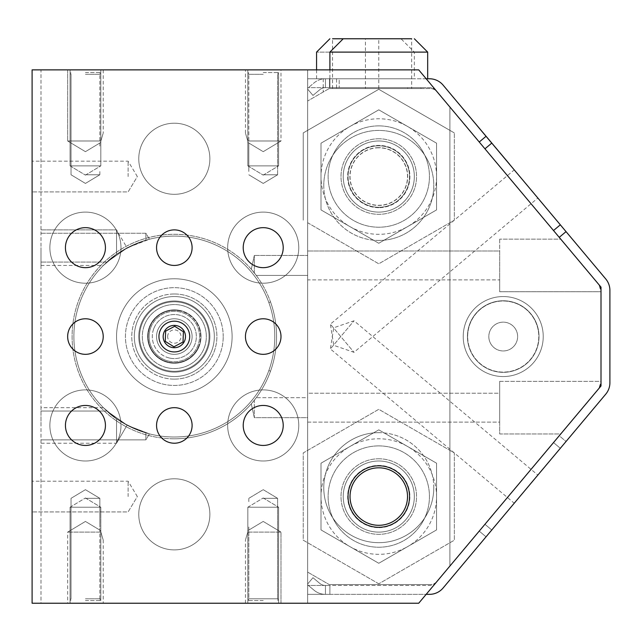 <?xml version="1.0" encoding="UTF-8"?>
<svg xmlns="http://www.w3.org/2000/svg" width="642" height="642" viewBox="0 0 642 642"><rect width="100%" height="100%" fill="white"/><g stroke="black" fill="none" stroke-linecap="round" stroke-linejoin="round"><path stroke-width="0.48" stroke-dasharray="3.21 2.41" d="M248.807 527.042L248.807 598.785L277.633 598.785L248.55 598.785L277.89 598.785L248.55 598.785L277.89 598.785L248.55 598.785L277.89 598.785L248.55 598.785L263.22 598.785L248.807 598.785L248.807 527.042M263.22 498.336L277.633 498.336L263.22 498.336M263.22 600.567L247.844 600.567L263.22 600.567M263.22 603.231L280.995 603.231L263.22 603.231M566.043 231.634L559.238 237.347L582.808 265.443L437.041 91.718A8.892 8.892 0 0 0 436.793 91.429A8.892 8.892 0 0 1 437.041 91.718A8.892 8.892 0 0 0 430.236 88.54L329.218 88.54L307.662 100.987L307.662 69.874L307.662 603.231L307.662 572.118L307.662 603.231L40.992 603.231L40.992 69.874L307.662 69.874L307.662 100.987L329.218 88.54L430.236 88.54A8.892 8.892 0 0 1 436.897 91.557M307.662 603.231L40.992 603.231L40.992 69.874L307.662 69.874L32.1 69.874L32.1 603.231L418.712 603.231L449.898 566.067L449.898 107.037L418.712 69.874L307.662 69.874L418.712 69.874L601.008 287.135L601.008 385.97L449.898 566.067L601.008 385.97L601.008 287.135L449.898 107.037L449.898 566.067L418.712 603.231L307.662 603.231L307.662 69.874L307.662 603.231L307.662 69.874L32.1 69.874L32.1 603.231L32.1 69.874L418.712 69.874L601.008 287.135L601.008 385.97L418.712 603.231L32.1 603.231L307.662 603.231M85.434 603.231L103.218 603.231L85.434 603.231M100.89 532.114L67.659 532.114L100.89 532.114C103.731 541.912 103.731 541.912 100.89 532.114C103.731 541.912 103.731 541.912 100.89 532.114L100.521 530.493L100.89 532.114L67.659 532.114L100.89 532.114C103.731 541.912 103.731 541.912 100.89 532.114C103.731 541.912 103.731 541.912 100.89 532.114L100.521 530.493L100.89 532.114L67.659 532.114L100.89 532.114C103.731 541.912 103.731 541.912 100.89 532.114C103.731 541.912 103.731 541.912 100.89 532.114L100.521 530.493L100.89 532.114M247.764 532.114L280.995 532.114L247.764 532.114C244.923 541.912 244.923 541.912 247.764 532.114C244.923 541.912 244.923 541.912 247.764 532.114L248.141 530.493L247.764 532.114L280.995 532.114L247.764 532.114C244.923 541.912 244.923 541.912 247.764 532.114C244.923 541.912 244.923 541.912 247.764 532.114L248.141 530.493L247.764 532.114L280.995 532.114L247.764 532.114C244.923 541.912 244.923 541.912 247.764 532.114C244.923 541.912 244.923 541.912 247.764 532.114L248.141 530.493L247.764 532.114M436.151 582.446A8.892 8.892 0 0 1 429.482 585.456L325.446 585.456L329.892 585.456L329.892 594.348L325.446 594.348A17.775 17.775 0 0 1 314.018 590.191L307.662 584.854L307.662 584.003L307.662 584.854L307.662 584.003L307.662 584.854L314.018 590.191A17.775 17.775 0 0 0 325.446 594.348A17.775 17.775 0 0 1 314.018 590.191A17.775 17.775 0 0 0 325.446 594.348L426.168 594.348M307.662 572.118L329.218 584.565L307.662 572.118M329.218 584.565L430.236 584.565L329.218 584.565M378.78 583.803L303.225 540.187L303.225 452.939L378.78 409.315L454.335 452.939L454.335 540.187L378.78 583.803L454.335 540.187L454.335 452.939L378.78 409.315L303.225 452.939L303.225 540.187L378.78 583.803M436.897 581.548A8.892 8.892 0 0 1 430.236 584.565A8.892 8.892 0 0 0 437.041 581.387L436.287 582.286A8.892 8.892 0 0 1 429.482 585.456L325.446 585.456A8.892 8.892 0 0 1 319.732 583.377A8.892 8.892 0 0 0 325.446 585.456A8.892 8.892 0 0 1 319.732 583.377L312.959 577.696L307.662 584.003L312.959 577.696L307.662 584.003L312.959 577.696L319.732 583.377A8.892 8.892 0 0 0 325.446 585.456L307.67 585.456L325.446 585.456L325.446 594.348L329.892 594.348L325.446 594.348L325.446 585.456L329.892 585.456L329.892 594.348L329.892 585.456L329.892 594.348L325.446 594.348L325.446 585.456L325.446 594.348L307.67 594.348L429.482 594.348A17.775 17.775 0 0 0 443.1 588L566.043 441.479L559.23 435.766L437.041 581.387M599.066 284.815A8.892 8.892 0 0 1 601.008 290.369L601.008 382.744A8.892 8.892 0 0 1 599.066 388.29M543.228 336.552A40.005 40.005 0 0 1 483.225 371.196A40.005 40.005 0 0 1 483.225 301.909A40.005 40.005 0 0 1 543.228 336.552A40.005 40.005 0 0 1 503.232 376.557A40.005 40.005 0 0 1 463.227 336.552A40.005 40.005 0 0 1 503.232 296.548A40.005 40.005 0 0 1 543.228 336.552A40.005 40.005 0 0 0 503.232 296.548A40.005 40.005 0 0 0 463.227 336.552A40.005 40.005 0 0 0 503.232 376.557A40.005 40.005 0 0 0 543.228 336.552A40.005 40.005 0 0 0 483.225 301.909A40.005 40.005 0 0 0 483.225 371.196A40.005 40.005 0 0 0 543.228 336.552M378.78 240.445A55.003 55.003 0 0 1 323.777 185.434A55.003 55.003 0 0 1 378.78 130.43A55.003 55.003 0 0 1 433.783 185.434A55.003 55.003 0 0 1 378.78 240.445M426.176 78.773L429.482 78.773A17.775 17.775 0 0 1 443.1 85.121L605.743 278.949A17.775 17.775 0 0 1 609.9 290.377L609.9 382.744A17.775 17.775 0 0 1 605.743 394.172L566.043 441.479L559.23 435.766L598.93 388.458L601.008 381.372L601.008 382.744L601.008 381.372L499.677 381.372L499.677 433.96L560.747 433.96L598.93 388.458A8.892 8.892 0 0 0 601.008 382.744A8.892 8.892 0 0 1 598.93 388.458L601.008 382.744A8.892 8.892 0 0 1 598.93 388.458L560.747 433.96L499.677 433.96L499.677 422.107L307.662 422.107L307.662 417.653L254.328 417.653L251.287 403.834A102.222 102.222 0 0 0 256.262 397.679L307.662 397.679L307.662 393.225L499.677 393.225L499.677 381.372L601.008 381.372L601.008 382.744A8.892 8.892 0 0 1 598.93 388.458A8.892 8.892 0 0 0 601.008 382.744L601.008 290.369A8.892 8.892 0 0 0 598.93 284.647A8.892 8.892 0 0 1 601.008 290.369A8.892 8.892 0 0 0 598.93 284.647L437.041 91.718L479.245 142.01L486.042 136.305M484.951 148.816L553.516 230.526L560.33 224.812L491.764 143.102L484.951 148.816L553.516 230.526M514.234 169.889L537.86 198.033L514.234 169.889L330.381 324.162L353.999 352.314L330.381 324.162L333.728 345.332L353.999 352.314L537.86 198.033M467.673 336.552A35.559 35.559 0 0 1 521.007 305.761A35.559 35.559 0 0 1 521.007 367.344A35.559 35.559 0 0 1 467.673 336.552A35.559 35.559 0 0 0 521.007 367.344A35.559 35.559 0 0 0 521.007 305.761A35.559 35.559 0 0 0 467.673 336.552M323.777 185.434A55.003 55.003 0 0 0 406.282 233.07A55.003 55.003 0 0 0 406.282 137.797A55.003 55.003 0 0 0 323.777 185.434M314.018 82.93A17.775 17.775 0 0 1 325.446 78.773A17.775 17.775 0 0 0 314.018 82.93L307.662 88.259L307.662 89.118L307.662 88.259L307.662 89.118L307.662 88.259L314.018 82.93A17.775 17.775 0 0 1 325.446 78.773A17.775 17.775 0 0 0 314.018 82.93M312.959 95.425L307.662 89.118L312.959 95.425L319.732 89.744A8.892 8.892 0 0 1 325.446 87.657A8.892 8.892 0 0 0 319.732 89.744L312.959 95.425L307.662 89.118L312.959 95.425L319.732 89.744A8.892 8.892 0 0 1 325.446 87.657L429.482 87.657L325.446 87.657L329.892 87.657L329.892 78.773L427.676 78.773L307.67 78.773L325.446 78.773L325.446 87.657A8.892 8.892 0 0 0 319.732 89.744L312.959 95.425M436.287 90.835A8.892 8.892 0 0 0 429.482 87.657A8.892 8.892 0 0 1 436.287 90.835L436.793 91.429L436.287 90.835M491.756 143.11L560.322 224.82M536.11 195.97L509.531 164.296L536.182 195.914M459.568 104.75L589.846 260.002L458.998 104.068M538.702 199.06L509.531 164.296L538.774 199.004M532.828 192.054L509.692 164.344L532.828 192.054M538.798 199.172L513.118 168.429L538.798 199.172M524.378 181.983L520.967 177.786L524.378 181.983M532.082 191.172L539.424 199.774M509.539 164.288L539.28 199.75M515.783 171.607L524.466 181.951L515.719 171.663M589.846 260.002L459.632 104.694M588.77 258.59L460.21 105.368L588.77 258.59M460.137 105.432L588.698 258.646L460.137 105.432M534.818 194.285L518.078 174.335L534.818 194.285M511.377 166.358L492.526 144.025L511.361 166.334M525.349 183.139L532.154 191.115M509.555 164.183L525.413 183.082M517.797 174.006L522.708 179.856M532.106 191.059L536.6 196.412M536.527 196.468L528.173 186.365M528.101 186.421L526.384 184.238M527.62 185.851L532.033 191.115M522.636 179.912L512.404 167.578M512.332 167.634L517.733 174.062M473.587 121.458L466.854 113.289L473.587 121.458M473.475 121.322L466.782 113.353L473.547 121.266M466.999 113.602L480.136 129.259L466.999 113.602M473.844 121.763L466.782 113.353L473.916 121.707M482.928 132.581L494.356 146.207L482.928 132.581M505.455 159.433L516.128 172.016L505.455 159.433M490.785 141.946L482.736 132.356L490.849 141.89M535.861 195.674L522.074 179.238L535.934 195.617M542.795 203.931L522.074 179.238L542.795 203.931M536.664 196.492L522.074 179.238L536.648 196.468M542.642 203.747L548.701 210.977L542.707 203.691M548.774 210.921L545.812 207.398L548.701 210.977M522.074 179.238L548.428 210.512L522.131 179.166M504.387 158.157L501.129 154.144M501.065 154.2L504.139 157.868M515.63 171.558L492.591 143.969L515.63 171.558M526.376 184.222L527.692 185.795M538.108 198.218L534.786 194.253L538.044 198.274M511.57 166.583L508.673 163.132L511.497 166.639M494.356 146.207L489.726 140.55L494.356 146.207M487.198 137.54L485.039 134.964M484.975 135.021L483.964 133.68M483.891 133.737L490.311 141.248M490.239 141.304L487.134 137.597M469.35 116.403L475.489 123.585L469.414 116.346M480.136 129.259L478.354 126.996L480.136 129.259M468.05 114.854L471.774 119.292L468.05 114.854M475.409 123.625L472.664 120.359L475.481 123.569M601.008 290.377A8.892 8.892 0 0 0 601.008 290.369L598.93 284.663L560.739 239.145L598.93 284.663A8.892 8.892 0 0 1 601.008 290.377L601.008 291.733L601.008 290.377A8.892 8.892 0 0 0 598.93 284.663L560.739 239.145L499.677 239.145L560.739 239.145L598.93 284.663L601.008 291.733L499.677 291.733L499.677 279.88L307.662 279.88L307.662 250.998L499.677 250.998L499.677 291.733L601.008 291.733L601.008 290.377M378.78 89.302L303.225 132.926L378.78 89.302L454.335 132.926L378.78 89.302M560.33 448.293L553.516 442.579L560.33 448.293L491.764 530.003L560.33 448.293M484.951 524.289L491.764 530.003L484.951 524.289M307.662 222.734L378.78 263.798L454.335 220.174L454.335 132.926L454.335 220.174L378.78 263.798L307.662 222.734M378.78 432.66A55.003 55.003 0 0 0 323.777 487.671A55.003 55.003 0 0 0 378.78 542.675A55.003 55.003 0 0 0 433.783 487.671A55.003 55.003 0 0 0 378.78 432.66M514.234 503.224L537.86 475.072L514.234 503.224L330.381 348.943L353.999 320.791L330.381 348.943L333.728 327.773L353.999 320.791L537.86 475.072M433.783 487.671A55.003 55.003 0 0 1 351.278 535.308A55.003 55.003 0 0 1 351.278 440.035A55.003 55.003 0 0 1 433.783 487.671M329.218 88.54L407.67 88.54L329.218 88.54M421.008 88.54L336.56 88.54L421.008 88.54L421.008 87.657L339.185 87.657L421.008 87.657M329.892 78.773L339.185 78.773L339.185 87.657L339.185 78.773L307.67 78.773L307.67 87.657L307.67 78.773L307.67 87.657L339.185 87.657L307.67 87.657L307.67 78.773L329.547 78.773L323.223 78.773L329.547 78.773L329.547 87.657L407.67 87.657L329.547 87.657L329.547 78.773L325.446 78.773L414.339 78.773L316.562 78.773L325.446 78.773L325.446 87.657L307.67 87.657L329.892 87.657L329.892 69.874M319.732 583.377L312.959 577.696L319.732 583.377M479.237 531.103L486.042 536.816L479.237 531.103M307.67 585.456L307.67 594.348L307.67 585.456M303.225 132.926L303.225 220.174L303.225 132.926M378.78 147.66A28.89 28.89 0 0 0 353.758 190.995A28.89 28.89 0 0 0 403.802 190.995A28.89 28.89 0 0 0 378.78 147.66A28.89 28.89 0 0 1 403.802 190.995A28.89 28.89 0 0 1 353.758 190.995A28.89 28.89 0 0 1 378.78 147.66M378.78 138.768A37.782 37.782 0 0 0 346.062 195.433A37.782 37.782 0 0 0 411.498 195.433A37.782 37.782 0 0 0 378.78 138.768A37.782 37.782 0 0 0 346.062 195.433A37.782 37.782 0 0 0 411.498 195.433A37.782 37.782 0 0 0 378.78 138.768M378.78 212.101A35.559 35.559 0 0 1 347.988 158.767A35.559 35.559 0 0 1 409.572 158.767A35.559 35.559 0 0 1 378.78 212.101A35.559 35.559 0 0 0 414.339 176.55A35.559 35.559 0 0 0 378.78 140.991A35.559 35.559 0 0 1 409.572 194.325A35.559 35.559 0 0 1 347.988 194.325A35.559 35.559 0 0 1 378.78 140.991A35.559 35.559 0 0 0 343.221 176.55A35.559 35.559 0 0 0 378.78 212.101A35.559 35.559 0 0 0 414.339 176.55A35.559 35.559 0 0 0 378.78 140.991A35.559 35.559 0 0 0 343.221 176.55A35.559 35.559 0 0 0 378.78 212.101A35.559 35.559 0 0 1 343.221 176.55A35.559 35.559 0 0 1 378.78 140.991A35.559 35.559 0 0 1 414.339 176.55A35.559 35.559 0 0 1 378.78 212.101A35.559 35.559 0 0 0 409.572 158.767A35.559 35.559 0 0 0 347.988 158.767A35.559 35.559 0 0 0 378.78 212.101A35.559 35.559 0 0 1 347.988 158.767A35.559 35.559 0 0 1 409.572 158.767A35.559 35.559 0 0 1 378.78 212.101M378.78 207.663A31.113 31.113 0 0 1 351.832 160.99A31.113 31.113 0 0 1 405.728 160.99A31.113 31.113 0 0 1 378.78 207.663A31.113 31.113 0 0 0 409.893 176.55A31.113 31.113 0 0 0 378.78 145.437A31.113 31.113 0 0 0 347.667 176.55A31.113 31.113 0 0 0 378.78 207.663M348.036 176.55A30.744 30.744 0 0 0 378.78 207.294A30.744 30.744 0 0 0 409.524 176.55A30.744 30.744 0 0 0 378.78 145.806A30.744 30.744 0 0 0 348.036 176.55M409.524 176.55A30.744 30.744 0 0 1 363.412 203.169A30.744 30.744 0 0 1 363.412 149.923A30.744 30.744 0 0 1 409.524 176.55A30.744 30.744 0 0 1 363.412 203.169A30.744 30.744 0 0 1 363.412 149.923A30.744 30.744 0 0 1 409.524 176.55A30.744 30.744 0 0 0 363.412 149.923A30.744 30.744 0 0 0 363.412 203.169A30.744 30.744 0 0 0 409.524 176.55M138.768 514.338A35.559 35.559 0 0 1 192.102 483.546A35.559 35.559 0 0 1 192.102 545.13A35.559 35.559 0 0 1 138.768 514.338A35.559 35.559 0 0 1 192.102 483.546A35.559 35.559 0 0 1 192.102 545.13A35.559 35.559 0 0 1 138.768 514.338A35.559 35.559 0 0 1 174.327 478.78A35.559 35.559 0 0 1 209.886 514.338A35.559 35.559 0 0 1 174.327 549.897A35.559 35.559 0 0 1 138.768 514.338A35.559 35.559 0 0 0 192.102 545.13A35.559 35.559 0 0 0 192.102 483.546A35.559 35.559 0 0 0 138.768 514.338M116.547 336.552A57.78 57.78 0 0 1 174.327 278.772A57.78 57.78 0 0 1 232.107 336.552A57.78 57.78 0 0 1 174.327 394.332A57.78 57.78 0 0 1 116.547 336.552A57.78 57.78 0 0 0 174.327 394.332A57.78 57.78 0 0 0 232.107 336.552A57.78 57.78 0 0 1 145.437 386.588A57.78 57.78 0 0 1 145.437 286.517A57.78 57.78 0 0 1 232.107 336.552A57.78 57.78 0 0 0 174.327 278.772A57.78 57.78 0 0 0 116.547 336.552M138.768 158.767A35.559 35.559 0 0 1 192.102 127.975A35.559 35.559 0 0 1 192.102 189.559A35.559 35.559 0 0 1 138.768 158.767A35.559 35.559 0 0 1 192.102 127.975A35.559 35.559 0 0 1 192.102 189.559A35.559 35.559 0 0 1 138.768 158.767A35.559 35.559 0 0 1 192.102 127.975A35.559 35.559 0 0 1 192.102 189.559A35.559 35.559 0 0 1 138.768 158.767A35.559 35.559 0 0 0 192.102 189.559A35.559 35.559 0 0 0 192.102 127.975A35.559 35.559 0 0 0 138.768 158.767M223.215 336.552A48.888 48.888 0 0 0 149.883 294.213A48.888 48.888 0 0 0 149.883 378.892A48.888 48.888 0 0 0 223.215 336.552A48.888 48.888 0 0 1 149.883 378.892A48.888 48.888 0 0 1 149.883 294.213A48.888 48.888 0 0 1 223.215 336.552M174.327 379.117A42.565 42.565 0 0 0 211.194 315.27A42.565 42.565 0 0 0 137.46 315.27A42.565 42.565 0 0 0 174.327 379.117M174.327 376.557A40.005 40.005 0 0 0 208.971 316.554A40.005 40.005 0 0 0 139.683 316.554A40.005 40.005 0 0 0 174.327 376.557A40.005 40.005 0 0 0 208.971 316.554A40.005 40.005 0 0 0 139.683 316.554A40.005 40.005 0 0 0 174.327 376.557M174.327 372.111A35.559 35.559 0 0 1 141.24 323.536A35.559 35.559 0 0 1 209.605 340.982A35.559 35.559 0 0 1 166.928 371.333A35.559 35.559 0 0 0 209.693 340.276A35.559 35.559 0 0 0 174.327 300.994A35.559 35.559 0 0 0 166.928 371.333A35.559 35.559 0 0 0 208.144 325.574A35.559 35.559 0 0 0 147.909 312.758A35.559 35.559 0 0 0 166.928 371.333A35.559 35.559 0 0 1 146.312 314.66A35.559 35.559 0 0 1 206.291 320.968A35.559 35.559 0 0 1 174.327 372.111M378.78 467.673A28.89 28.89 0 0 1 403.802 511.008A28.89 28.89 0 0 1 353.758 511.008A28.89 28.89 0 0 1 378.78 467.673A28.89 28.89 0 0 0 353.758 511.008A28.89 28.89 0 0 0 403.802 511.008A28.89 28.89 0 0 0 378.78 467.673M378.78 458.781A37.782 37.782 0 0 1 411.498 515.446A37.782 37.782 0 0 1 346.062 515.446A37.782 37.782 0 0 1 378.78 458.781A37.782 37.782 0 0 1 411.498 515.446A37.782 37.782 0 0 1 346.062 515.446A37.782 37.782 0 0 1 378.78 458.781M378.78 532.114A35.559 35.559 0 0 0 409.572 478.78A35.559 35.559 0 0 0 347.988 478.78A35.559 35.559 0 0 0 378.78 532.114A35.559 35.559 0 0 1 343.221 496.563A35.559 35.559 0 0 1 378.78 461.004A35.559 35.559 0 0 1 414.339 496.563A35.559 35.559 0 0 1 378.78 532.114A35.559 35.559 0 0 1 343.221 496.563A35.559 35.559 0 0 1 378.78 461.004A35.559 35.559 0 0 1 414.339 496.563A35.559 35.559 0 0 1 378.78 532.114A35.559 35.559 0 0 0 414.339 496.563A35.559 35.559 0 0 0 378.78 461.004A35.559 35.559 0 0 0 343.221 496.563A35.559 35.559 0 0 0 378.78 532.114A35.559 35.559 0 0 1 347.988 478.78A35.559 35.559 0 0 1 409.572 478.78A35.559 35.559 0 0 1 378.78 532.114A35.559 35.559 0 0 0 409.572 478.78A35.559 35.559 0 0 0 347.988 478.78A35.559 35.559 0 0 0 378.78 532.114M378.78 527.668A31.113 31.113 0 0 0 405.728 481.002A31.113 31.113 0 0 0 351.832 481.002A31.113 31.113 0 0 0 378.78 527.668A31.113 31.113 0 0 1 347.667 496.563A31.113 31.113 0 0 1 378.78 465.45A31.113 31.113 0 0 1 409.893 496.563A31.113 31.113 0 0 1 378.78 527.668M409.524 496.563A30.744 30.744 0 0 1 378.78 527.307A30.744 30.744 0 0 1 348.036 496.563A30.744 30.744 0 0 1 378.78 465.819A30.744 30.744 0 0 1 409.524 496.563A30.744 30.744 0 0 0 363.412 469.936A30.744 30.744 0 0 0 363.412 523.182A30.744 30.744 0 0 0 409.524 496.563M348.036 496.563A30.744 30.744 0 0 0 394.148 523.182A30.744 30.744 0 0 0 394.148 469.936A30.744 30.744 0 0 0 348.036 496.563M232.107 336.552A57.78 57.78 0 0 0 145.437 286.517A57.78 57.78 0 0 0 145.437 386.588A57.78 57.78 0 0 0 232.107 336.552M174.327 293.988A42.565 42.565 0 0 1 211.194 357.835A42.565 42.565 0 0 1 137.46 357.835A42.565 42.565 0 0 1 174.327 293.988M174.327 296.548A40.005 40.005 0 0 1 208.971 356.551A40.005 40.005 0 0 1 139.683 356.551A40.005 40.005 0 0 1 174.327 296.548A40.005 40.005 0 0 1 208.971 356.551A40.005 40.005 0 0 1 139.683 356.551A40.005 40.005 0 0 1 174.327 296.548M85.434 600.567L100.81 600.567L85.434 600.567M85.434 598.785L100.104 598.785L85.434 598.785M85.434 498.336L99.847 498.336L85.434 498.336M99.847 501.635L99.847 527.042L99.847 498.336L85.434 489.677L71.029 498.336L71.029 598.785L71.029 498.336L85.434 489.677L99.847 498.336L99.847 501.635L99.847 498.336L85.434 489.677L71.029 498.336L71.029 598.785L71.029 498.336L85.434 489.677L99.847 498.336L99.847 501.635M263.22 598.785L277.633 598.785L263.22 598.785M40.992 247.66L40.992 265.443L40.992 247.66M40.992 425.445L40.992 407.67L40.992 425.445M116.547 418.72L116.547 443.221L116.547 418.72L103.386 407.67L116.547 418.72L127.084 425.197L116.547 418.72L116.547 443.221L116.547 418.72L103.386 407.67L116.547 418.72L127.084 425.197L116.547 418.72L116.547 443.221L116.547 418.72L103.386 407.67L116.547 418.72L127.084 425.197L116.547 418.72M116.547 247.66L116.547 254.384L103.386 265.443L116.547 254.384L116.547 229.884L116.547 254.384C127.622 247.322 127.622 247.322 116.547 254.384L103.386 265.443L116.547 254.384L116.547 229.884L116.547 254.384C127.622 247.322 127.622 247.322 116.547 254.384L103.386 265.443L116.547 254.384L116.547 229.884L116.547 247.66M125.198 248.935L116.547 254.384C127.622 247.322 127.622 247.322 116.547 254.384L127.084 247.908L116.547 254.384M145.878 240.22L145.878 233.255L145.878 240.22C127.028 247.258 114.043 254.537 106.933 262.072C114.043 254.537 127.028 247.258 145.878 240.22L149.474 239.225L145.878 240.22L145.878 233.255L145.878 240.22C127.028 247.258 114.043 254.537 106.933 262.072C114.043 254.537 127.028 247.258 145.878 240.22L149.474 239.225L145.878 240.22L145.878 233.255L145.878 240.22C127.028 247.258 114.043 254.537 106.933 262.072C114.043 254.537 127.028 247.258 145.878 240.22L149.474 239.225L145.878 240.22L145.878 233.255L145.878 240.22C127.028 247.258 114.043 254.537 106.933 262.072C114.043 254.537 127.028 247.258 145.878 240.22L149.474 239.225L127.549 247.66L145.878 240.22M106.933 262.072L127.549 247.66L106.933 262.072L127.549 247.66L106.933 262.072L40.992 262.072L106.933 262.072M145.878 432.893L145.878 439.858L145.878 432.893C127.028 425.855 114.043 418.568 106.933 411.032C114.043 418.568 127.028 425.855 145.878 432.893L127.549 425.445L106.933 411.032L40.992 411.032L106.933 411.032L40.992 411.032L106.933 411.032L127.549 425.445L106.933 411.032L127.549 425.445L149.474 433.88L145.878 432.893L145.878 439.858L145.878 432.893C127.028 425.855 114.043 418.568 106.933 411.032C114.043 418.568 127.028 425.855 145.878 432.893L149.474 433.88L145.878 432.893L145.878 439.858L145.878 432.893C127.028 425.855 114.043 418.568 106.933 411.032C114.043 418.568 127.028 425.855 145.878 432.893L127.549 425.445L149.474 433.88L145.878 432.893L145.878 439.858L145.878 432.893C127.028 425.855 114.043 418.568 106.933 411.032C114.043 418.568 127.028 425.855 145.878 432.893L149.474 433.88L145.878 432.893M85.434 69.874L103.218 69.874L85.434 69.874M263.22 69.874L245.445 69.874L263.22 69.874M85.434 140.991L100.89 140.991C103.731 131.193 103.731 131.193 100.89 140.991C103.731 131.193 103.731 131.193 100.89 140.991L67.659 140.991L100.89 140.991L100.521 142.612L100.89 140.991C103.731 131.193 103.731 131.193 100.89 140.991C103.731 131.193 103.731 131.193 100.89 140.991L67.659 140.991L100.89 140.991L100.521 142.612L100.89 140.991C103.731 131.193 103.731 131.193 100.89 140.991C103.731 131.193 103.731 131.193 100.89 140.991L85.434 140.991M100.89 140.991L100.521 142.612L100.89 140.991M263.22 140.991L247.764 140.991C244.923 131.193 244.923 131.193 247.764 140.991C244.923 131.193 244.923 131.193 247.764 140.991L280.995 140.991L247.764 140.991L248.141 142.612L247.764 140.991C244.923 131.193 244.923 131.193 247.764 140.991C244.923 131.193 244.923 131.193 247.764 140.991L280.995 140.991L247.764 140.991L248.141 142.612L247.764 140.991C244.923 131.193 244.923 131.193 247.764 140.991C244.923 131.193 244.923 131.193 247.764 140.991L263.22 140.991M247.764 140.991L248.141 142.612L247.764 140.991M85.434 72.546L100.81 72.546L85.434 72.546M85.434 74.32L100.104 74.32L85.434 74.32M85.434 174.768L99.847 174.768L85.434 174.768M99.847 146.063L99.847 74.32L99.847 146.063M263.22 72.546L278.596 72.546L263.22 72.546M263.22 74.32L248.55 74.32L263.22 74.32M263.22 174.768L277.633 174.768L263.22 174.768M248.807 171.47L248.807 146.063L248.807 171.47M401.009 38.769L378.78 38.769L401.009 38.769L414.339 52.106L414.339 78.773M332.556 88.54L332.556 38.769L365.45 38.769L332.556 38.769L365.45 38.769L365.45 88.54L332.556 88.54L365.45 88.54M336.56 78.773L339.185 78.773L336.56 78.773L336.56 88.54M378.78 88.54L378.78 38.769L411.674 38.769L378.78 38.769L411.674 38.769L411.674 88.54L378.78 88.54L411.674 88.54M141.24 323.536A35.559 35.559 0 0 1 202.142 314.403A35.559 35.559 0 0 1 179.6 371.718A35.559 35.559 0 0 1 141.24 323.536A35.559 35.559 0 0 1 202.142 314.403A35.559 35.559 0 0 1 179.6 371.718A35.559 35.559 0 0 1 141.24 323.536A35.559 35.559 0 0 0 165.54 371.004A35.559 35.559 0 0 0 209.605 340.982A35.559 35.559 0 0 0 141.24 323.536M141.994 323.833A34.748 34.748 0 0 1 201.508 314.909A34.748 34.748 0 0 1 179.479 370.916A34.748 34.748 0 0 1 141.994 323.833A34.748 34.748 0 0 1 201.508 314.909A34.748 34.748 0 0 1 179.479 370.916A34.748 34.748 0 0 1 141.994 323.833M149.514 326.794A26.667 26.667 0 0 1 195.192 319.941A26.667 26.667 0 0 1 178.283 362.923A26.667 26.667 0 0 1 149.514 326.794A26.667 26.667 0 0 1 195.192 319.941A26.667 26.667 0 0 1 178.283 362.923A26.667 26.667 0 0 1 149.514 326.794A26.667 26.667 0 0 1 195.192 319.941A26.667 26.667 0 0 1 178.283 362.923A26.667 26.667 0 0 1 149.514 326.794M153.831 328.495A22.021 22.021 0 0 1 191.557 322.838A22.021 22.021 0 0 1 177.593 358.332A22.021 22.021 0 0 1 153.831 328.495M157.78 330.044A17.775 17.775 0 0 1 179.912 319.676A17.775 17.775 0 0 1 191.485 341.207A17.775 17.775 0 0 1 170.628 353.943A17.775 17.775 0 0 1 157.78 330.044M167.097 370.538A34.748 34.748 0 0 0 207.374 325.823A34.748 34.748 0 0 0 148.511 313.296A34.748 34.748 0 0 0 167.097 370.538A34.748 34.748 0 0 0 207.374 325.823A34.748 34.748 0 0 0 148.511 313.296A34.748 34.748 0 0 0 167.097 370.538M168.782 362.634A26.667 26.667 0 0 0 199.694 328.319A26.667 26.667 0 0 0 154.513 318.705A26.667 26.667 0 0 0 168.782 362.634A26.667 26.667 0 0 0 199.694 328.319A26.667 26.667 0 0 0 154.513 318.705A26.667 26.667 0 0 0 168.782 362.634A26.667 26.667 0 0 0 199.694 328.319A26.667 26.667 0 0 0 154.513 318.705A26.667 26.667 0 0 0 168.782 362.634M169.745 358.092A22.021 22.021 0 0 0 195.272 329.755A22.021 22.021 0 0 0 157.964 321.819A22.021 22.021 0 0 0 169.745 358.092M170.628 353.943A17.775 17.775 0 0 0 191.236 331.063A17.775 17.775 0 0 0 161.118 324.651A17.775 17.775 0 0 0 170.628 353.943M499.677 393.225L499.677 433.96L499.677 381.372L499.677 393.225L307.662 393.225L307.662 422.107L499.677 422.107L499.677 393.225M307.662 417.653L307.662 397.679L256.262 397.679L254.328 400.191L254.328 417.653L307.662 417.653L307.662 422.107L307.662 393.225L307.662 417.653M254.328 400.191L251.287 403.834L254.328 417.653L254.328 400.191L256.262 397.679A102.222 102.222 0 0 1 251.287 403.834L254.328 400.191M174.327 438.783A102.222 102.222 0 0 1 85.795 285.441A102.222 102.222 0 0 1 262.859 285.441A102.222 102.222 0 0 1 174.327 438.783A102.222 102.222 0 0 0 270.467 371.309L268.902 370.41A100.449 100.449 0 0 0 268.902 302.695A100.449 100.449 0 0 1 191.509 435.525A100.449 100.449 0 0 1 73.878 336.552A100.449 100.449 0 0 1 268.902 302.695L270.467 301.796A102.222 102.222 0 0 1 270.467 371.309L268.902 370.41A100.449 100.449 0 0 1 114.485 417.228A100.449 100.449 0 0 1 114.485 255.877A100.449 100.449 0 0 1 268.902 302.695A100.449 100.449 0 0 0 114.485 255.877A100.449 100.449 0 0 0 114.485 417.228A100.449 100.449 0 0 0 268.902 370.41A100.449 100.449 0 0 0 191.509 237.588A100.449 100.449 0 0 0 73.878 336.552A100.449 100.449 0 0 0 268.902 370.41L270.467 371.309A102.222 102.222 0 0 1 72.787 348.349A102.222 102.222 0 0 1 270.467 301.796A102.222 102.222 0 0 0 72.787 348.349A102.222 102.222 0 0 0 174.327 438.783A102.222 102.222 0 0 1 85.795 285.441A102.222 102.222 0 0 1 262.859 285.441A102.222 102.222 0 0 1 174.327 438.783M268.902 302.695L270.467 301.796L268.902 302.695A100.449 100.449 0 0 1 268.902 370.41L270.467 371.309A102.222 102.222 0 0 0 270.467 301.796L268.902 302.695M167.666 367.85A32.004 32.004 0 0 0 204.766 326.674A32.004 32.004 0 0 0 150.549 315.134A32.004 32.004 0 0 0 167.666 367.85A32.004 32.004 0 0 0 204.766 326.674A32.004 32.004 0 0 0 150.549 315.134A32.004 32.004 0 0 0 167.666 367.85M169.079 361.221A25.223 25.223 0 0 0 198.314 328.76A25.223 25.223 0 0 0 155.589 319.676A25.223 25.223 0 0 0 169.079 361.221A25.223 25.223 0 0 0 198.314 328.76A25.223 25.223 0 0 0 155.589 319.676A25.223 25.223 0 0 0 169.079 361.221M499.677 239.145L499.677 291.733L499.677 239.145M307.662 250.998L307.662 279.88L499.677 279.88L499.677 250.998L307.662 250.998L307.662 255.452L254.328 255.452L307.662 255.452L307.662 275.426L256.262 275.426A102.222 102.222 0 0 0 251.287 269.271L256.262 275.426L307.662 275.426L307.662 279.88L307.662 250.998M254.328 272.914L254.328 255.452L251.287 269.271L254.328 255.452L254.328 272.914L251.287 269.271A102.222 102.222 0 0 1 256.262 275.426L254.328 272.914M179.792 310.864A26.266 26.266 0 0 0 148.639 331.087A26.266 26.266 0 0 0 168.862 362.24A26.266 26.266 0 0 0 200.015 342.017A26.266 26.266 0 0 0 179.792 310.864M166.928 371.333A35.559 35.559 0 0 0 208.144 325.574A35.559 35.559 0 0 0 147.909 312.758A35.559 35.559 0 0 0 166.928 371.333M198.771 346.166A26.266 26.266 0 0 1 164.713 360.997A26.266 26.266 0 0 1 149.883 326.938A26.266 26.266 0 0 1 183.941 312.108A26.266 26.266 0 0 1 198.771 346.166M144.546 324.836A32.004 32.004 0 0 1 199.365 316.618A32.004 32.004 0 0 1 179.078 368.203A32.004 32.004 0 0 1 144.546 324.836A32.004 32.004 0 0 1 199.365 316.618A32.004 32.004 0 0 1 179.078 368.203A32.004 32.004 0 0 1 144.546 324.836M150.854 327.324A25.223 25.223 0 0 1 194.061 320.839A25.223 25.223 0 0 1 178.067 361.494A25.223 25.223 0 0 1 150.854 327.324A25.223 25.223 0 0 1 194.061 320.839A25.223 25.223 0 0 1 178.067 361.494A25.223 25.223 0 0 1 150.854 327.324M321 529.915L378.78 563.275L436.56 529.915L436.56 463.203L378.78 429.843L321 463.203L321 529.915L378.78 563.275L436.56 529.915L436.56 463.203L378.78 429.843L321 463.203L321 529.915L349.89 546.599A57.78 57.78 0 0 1 349.89 446.519L321 463.203L321 529.915L378.78 563.275L407.67 546.599A57.78 57.78 0 0 1 349.89 546.599L378.78 563.275L436.56 529.915L436.56 463.203L378.78 429.843L349.89 446.519A57.78 57.78 0 0 1 436.56 496.563A57.78 57.78 0 0 1 407.67 546.599L436.56 529.915L436.56 463.203L378.78 429.843L321 463.203L321 529.915M128.103 176.55L128.103 161.174L128.103 176.55M32.1 176.55L32.1 161.174L32.1 176.55M128.103 496.563L128.103 481.187L128.103 496.563M32.1 496.563L32.1 481.187L32.1 496.563M70.058 507.228L100.81 507.228L70.058 507.228L70.058 603.231L100.81 603.231L70.058 603.231L70.058 507.228L100.81 507.228L70.058 507.228L85.434 497.991L70.058 507.228M247.844 507.228L278.596 507.228L247.844 507.228L247.844 603.231L278.596 603.231L247.844 603.231L247.844 507.228L278.596 507.228L247.844 507.228L263.22 497.991L247.844 507.228M70.058 165.877L100.81 165.877L70.058 165.877L70.058 69.874L100.81 69.874L70.058 69.874L100.81 69.874L70.058 69.874L70.058 165.877L100.81 165.877L70.058 165.877L85.434 175.114L70.058 165.877M247.844 165.877L278.596 165.877L247.844 165.877L247.844 69.874L278.596 69.874L247.844 69.874L278.596 69.874L247.844 69.874L247.844 165.877L278.596 165.877L247.844 165.877L263.22 175.114L247.844 165.877M245.445 336.552A17.775 17.775 0 0 0 272.112 351.952A17.775 17.775 0 0 0 272.112 321.161A17.775 17.775 0 0 0 245.445 336.552A17.775 17.775 0 0 0 263.22 354.328A17.775 17.775 0 0 0 280.995 336.552A17.775 17.775 0 0 0 263.22 318.777A17.775 17.775 0 0 0 245.445 336.552A17.775 17.775 0 0 1 272.112 321.161A17.775 17.775 0 0 1 272.112 351.952A17.775 17.775 0 0 1 245.445 336.552M156.552 247.66A17.775 17.775 0 0 0 183.219 263.06A17.775 17.775 0 0 0 183.219 232.268A17.775 17.775 0 0 0 156.552 247.66A17.775 17.775 0 0 0 174.327 265.443A17.775 17.775 0 0 0 192.102 247.66A17.775 17.775 0 0 0 174.327 229.884A17.775 17.775 0 0 0 156.552 247.66A17.775 17.775 0 0 1 183.219 232.268A17.775 17.775 0 0 1 183.219 263.06A17.775 17.775 0 0 1 156.552 247.66M156.552 425.445A17.775 17.775 0 0 0 183.219 440.845A17.775 17.775 0 0 0 183.219 410.045A17.775 17.775 0 0 0 156.552 425.445A17.775 17.775 0 0 0 174.327 443.221A17.775 17.775 0 0 0 192.102 425.445A17.775 17.775 0 0 0 174.327 407.67A17.775 17.775 0 0 0 156.552 425.445A17.775 17.775 0 0 1 183.219 410.045A17.775 17.775 0 0 1 183.219 440.845A17.775 17.775 0 0 1 156.552 425.445M67.659 336.552A17.775 17.775 0 0 0 94.326 351.952A17.775 17.775 0 0 0 94.326 321.161A17.775 17.775 0 0 0 67.659 336.552A17.775 17.775 0 0 0 85.434 354.328A17.775 17.775 0 0 0 103.218 336.552A17.775 17.775 0 0 0 85.434 318.777A17.775 17.775 0 0 0 67.659 336.552A17.775 17.775 0 0 1 94.326 321.161A17.775 17.775 0 0 1 94.326 351.952A17.775 17.775 0 0 1 67.659 336.552M49.875 425.445A35.559 35.559 0 0 1 103.218 394.653A35.559 35.559 0 0 1 103.218 456.237A35.559 35.559 0 0 1 49.875 425.445A35.559 35.559 0 0 0 103.218 456.237A35.559 35.559 0 0 0 103.218 394.653A35.559 35.559 0 0 0 49.875 425.445A35.559 35.559 0 0 1 103.218 394.653A35.559 35.559 0 0 1 103.218 456.237A35.559 35.559 0 0 1 49.875 425.445A35.559 35.559 0 0 0 103.218 456.237A35.559 35.559 0 0 0 103.218 394.653A35.559 35.559 0 0 0 49.875 425.445M105.432 425.445A19.998 19.998 0 0 1 75.435 442.763A19.998 19.998 0 0 1 75.435 408.127A19.998 19.998 0 0 1 105.432 425.445A19.998 19.998 0 0 0 75.435 408.127A19.998 19.998 0 0 0 75.435 442.763A19.998 19.998 0 0 0 105.432 425.445A19.998 19.998 0 0 0 75.435 408.127A19.998 19.998 0 0 0 75.435 442.763A19.998 19.998 0 0 0 105.432 425.445M227.661 247.66A35.559 35.559 0 0 1 280.995 216.868A35.559 35.559 0 0 1 280.995 278.451A35.559 35.559 0 0 1 227.661 247.66A35.559 35.559 0 0 0 280.995 278.451A35.559 35.559 0 0 0 280.995 216.868A35.559 35.559 0 0 0 227.661 247.66A35.559 35.559 0 0 1 280.995 216.868A35.559 35.559 0 0 1 280.995 278.451A35.559 35.559 0 0 1 227.661 247.66A35.559 35.559 0 0 0 280.995 278.451A35.559 35.559 0 0 0 280.995 216.868A35.559 35.559 0 0 0 227.661 247.66M283.218 247.66A19.998 19.998 0 0 1 253.221 264.986A19.998 19.998 0 0 1 253.221 230.342A19.998 19.998 0 0 1 283.218 247.66A19.998 19.998 0 0 0 253.221 230.342A19.998 19.998 0 0 0 253.221 264.986A19.998 19.998 0 0 0 283.218 247.66A19.998 19.998 0 0 0 253.221 230.342A19.998 19.998 0 0 0 253.221 264.986A19.998 19.998 0 0 0 283.218 247.66M49.875 247.66A35.559 35.559 0 0 1 103.218 216.868A35.559 35.559 0 0 1 103.218 278.451A35.559 35.559 0 0 1 49.875 247.66A35.559 35.559 0 0 0 103.218 278.451A35.559 35.559 0 0 0 103.218 216.868A35.559 35.559 0 0 0 49.875 247.66A35.559 35.559 0 0 1 103.218 216.868A35.559 35.559 0 0 1 103.218 278.451A35.559 35.559 0 0 1 49.875 247.66A35.559 35.559 0 0 0 103.218 278.451A35.559 35.559 0 0 0 103.218 216.868A35.559 35.559 0 0 0 49.875 247.66M105.432 247.66A19.998 19.998 0 0 1 75.435 264.986A19.998 19.998 0 0 1 75.435 230.342A19.998 19.998 0 0 1 105.432 247.66A19.998 19.998 0 0 0 75.435 230.342A19.998 19.998 0 0 0 75.435 264.986A19.998 19.998 0 0 0 105.432 247.66A19.998 19.998 0 0 0 75.435 230.342A19.998 19.998 0 0 0 75.435 264.986A19.998 19.998 0 0 0 105.432 247.66M227.661 425.445A35.559 35.559 0 0 1 280.995 394.653A35.559 35.559 0 0 1 280.995 456.237A35.559 35.559 0 0 1 227.661 425.445A35.559 35.559 0 0 0 280.995 456.237A35.559 35.559 0 0 0 280.995 394.653A35.559 35.559 0 0 0 227.661 425.445A35.559 35.559 0 0 1 280.995 394.653A35.559 35.559 0 0 1 280.995 456.237A35.559 35.559 0 0 1 227.661 425.445A35.559 35.559 0 0 0 280.995 456.237A35.559 35.559 0 0 0 280.995 394.653A35.559 35.559 0 0 0 227.661 425.445M283.218 425.445A19.998 19.998 0 0 1 253.221 442.763A19.998 19.998 0 0 1 253.221 408.127A19.998 19.998 0 0 1 283.218 425.445A19.998 19.998 0 0 0 253.221 408.127A19.998 19.998 0 0 0 253.221 442.763A19.998 19.998 0 0 0 283.218 425.445A19.998 19.998 0 0 0 253.221 408.127A19.998 19.998 0 0 0 253.221 442.763A19.998 19.998 0 0 0 283.218 425.445M467.448 336.552A35.775 35.775 0 0 1 521.119 305.568A35.775 35.775 0 0 1 521.119 367.537A35.775 35.775 0 0 1 467.448 336.552A35.775 35.775 0 0 0 521.119 367.537A35.775 35.775 0 0 0 521.119 305.568A35.775 35.775 0 0 0 467.448 336.552A35.775 35.775 0 0 1 521.119 305.568A35.775 35.775 0 0 1 521.119 367.537A35.775 35.775 0 0 1 467.448 336.552A35.775 35.775 0 0 0 521.119 367.537A35.775 35.775 0 0 0 521.119 305.568A35.775 35.775 0 0 0 467.448 336.552M538.189 330.084A35.559 35.559 0 0 0 480.144 309.508A35.559 35.559 0 0 0 491.355 370.065A35.559 35.559 0 0 0 538.189 330.084A35.559 35.559 0 0 1 491.355 370.065A35.559 35.559 0 0 1 480.144 309.508A35.559 35.559 0 0 1 538.189 330.084M156.552 336.552A17.775 17.775 0 0 1 183.219 321.161A17.775 17.775 0 0 1 183.219 351.952A17.775 17.775 0 0 1 156.552 336.552A17.775 17.775 0 0 0 183.219 351.952A17.775 17.775 0 0 0 183.219 321.161A17.775 17.775 0 0 0 156.552 336.552A17.775 17.775 0 0 0 183.219 351.952A17.775 17.775 0 0 0 183.219 321.161A17.775 17.775 0 0 0 156.552 336.552A17.775 17.775 0 0 1 177.682 319.09A17.775 17.775 0 0 1 190.843 343.141A17.775 17.775 0 0 1 156.552 336.552A17.775 17.775 0 0 1 183.219 321.161A17.775 17.775 0 0 1 183.219 351.952A17.775 17.775 0 0 1 156.552 336.552A17.775 17.775 0 0 0 190.843 343.141A17.775 17.775 0 0 0 177.682 319.09A17.775 17.775 0 0 0 156.552 336.552M378.78 125.88A50.67 50.67 0 0 1 422.661 201.885A50.67 50.67 0 0 1 334.899 201.885A50.67 50.67 0 0 1 378.78 125.88A50.67 50.67 0 0 1 422.661 201.885A50.67 50.67 0 0 1 334.899 201.885A50.67 50.67 0 0 1 378.78 125.88M436.56 176.55A57.78 57.78 0 0 0 349.89 126.506A57.78 57.78 0 0 0 349.89 226.586A57.78 57.78 0 0 0 436.56 176.55L436.56 209.91L378.78 243.262L321 209.91L321 143.19L378.78 109.83L436.56 143.19L436.56 209.91L378.78 243.262L321 209.91L321 143.19L378.78 109.83L436.56 143.19L436.56 176.55M378.78 147.804A28.738 28.738 0 0 0 350.042 176.55A28.738 28.738 0 0 0 378.78 205.288A28.738 28.738 0 0 0 407.518 176.55A28.738 28.738 0 0 0 378.78 147.804M436.56 209.91L436.56 143.19L378.78 109.83L321 143.19L321 209.91L378.78 243.262L436.56 209.91L436.56 143.19L378.78 109.83L321 143.19L321 209.91L378.78 243.262L436.56 209.91M449.898 107.037L449.898 566.067L449.898 107.037M70.058 603.231L100.81 603.231L70.058 603.231L70.058 600.567L70.058 603.231M247.844 603.231L278.596 603.231L247.844 603.231L247.844 600.567L247.844 603.231M378.78 461.004A35.559 35.559 0 0 0 347.988 514.338A35.559 35.559 0 0 0 409.572 514.338A35.559 35.559 0 0 0 378.78 461.004M378.78 445.893A50.67 50.67 0 0 0 334.899 521.89A50.67 50.67 0 0 0 422.661 521.89A50.67 50.67 0 0 0 378.78 445.893A50.67 50.67 0 0 0 334.899 521.89A50.67 50.67 0 0 0 422.661 521.89A50.67 50.67 0 0 0 378.78 445.893M189.703 336.552A15.376 15.376 0 0 1 166.639 349.866A15.376 15.376 0 0 1 166.639 323.239A15.376 15.376 0 0 1 189.703 336.552A15.376 15.376 0 0 0 166.639 323.239A15.376 15.376 0 0 0 166.639 349.866A15.376 15.376 0 0 0 189.703 336.552A15.376 15.376 0 0 0 166.639 323.239A15.376 15.376 0 0 0 166.639 349.866A15.376 15.376 0 0 0 189.703 336.552M183.026 342.009L183.395 331.745L174.704 326.297L165.628 331.103L165.259 341.359L173.95 346.808L183.026 342.009M489.06 339.177A14.413 14.413 0 0 1 508.039 322.974A14.413 14.413 0 0 1 512.581 347.515A14.413 14.413 0 0 1 489.06 339.177A14.413 14.413 0 0 0 505.848 350.725A14.413 14.413 0 0 0 517.396 333.928A14.413 14.413 0 0 0 500.608 322.388A14.413 14.413 0 0 0 489.06 339.177A14.413 14.413 0 0 1 508.039 322.974A14.413 14.413 0 0 1 512.581 347.515A14.413 14.413 0 0 1 489.06 339.177A14.413 14.413 0 0 1 500.608 322.388A14.413 14.413 0 0 1 517.396 333.928A14.413 14.413 0 0 1 505.848 350.725A14.413 14.413 0 0 1 489.06 339.177M167.658 336.552A6.669 6.669 0 0 1 177.657 330.782A6.669 6.669 0 0 1 177.657 342.33A6.669 6.669 0 0 1 167.658 336.552M166.029 349.521A15.4 15.4 0 0 0 189.711 337.259A15.4 15.4 0 0 0 167.249 322.878A15.4 15.4 0 0 0 166.029 349.521A15.4 15.4 0 0 1 167.249 322.878A15.4 15.4 0 0 1 189.711 337.259A15.4 15.4 0 0 1 166.029 349.521M185.498 336.552A11.171 11.171 0 0 1 165.604 343.518A11.171 11.171 0 0 1 170.636 326.016A11.171 11.171 0 0 1 185.498 336.552M414.339 52.106L316.562 52.106L414.339 52.106M329.892 52.106L427.676 52.106M277.633 598.785L277.633 498.336L263.22 489.677L248.807 498.336L248.807 501.635L248.807 498.336L263.22 489.677L277.633 498.336L277.633 598.785L277.633 498.336L263.22 489.677L248.807 498.336L248.807 501.635L248.807 498.336L263.22 489.677L277.633 498.336L277.633 598.785M277.89 600.567L277.89 598.785L277.89 600.567M248.55 600.567L248.55 598.785L248.55 600.567M278.596 603.231L278.596 507.228L278.596 603.231M100.521 530.493L85.434 521.432L67.659 532.114L85.434 521.432L100.521 530.493L85.434 521.432L67.659 532.114L67.659 603.231M103.218 539.874L103.218 603.231M280.995 603.231L280.995 532.114L280.995 603.231L280.995 532.114L263.22 521.432L248.141 530.493L263.22 521.432L280.995 532.114L263.22 521.432L248.141 530.493M245.445 603.231L245.445 539.874M100.81 600.567L100.81 507.228L100.81 600.567M100.104 600.567L100.104 598.785L100.104 600.567M70.764 600.567L70.764 598.785L70.764 600.567M99.847 598.785L99.847 527.042L99.847 598.785M103.386 407.67L40.992 407.67M127.084 425.197L116.547 443.221L127.084 425.197L116.547 443.221L40.992 443.221M40.992 265.443L103.386 265.443M40.992 229.884L116.547 229.884L40.992 229.884L116.547 229.884L127.084 247.908M40.992 233.255L145.878 233.255L149.474 239.225L145.878 233.255L40.992 233.255L145.878 233.255L149.474 239.225L145.878 233.255L40.992 233.255M145.878 439.858L40.992 439.858L145.878 439.858L40.992 439.858L145.878 439.858L149.474 433.88L145.878 439.858M67.659 69.874L67.659 140.991L67.659 69.874L67.659 140.991L85.434 151.672L100.521 142.612L85.434 151.672L67.659 140.991L85.434 151.672L100.521 142.612M103.218 69.874L103.218 133.239M248.141 142.612L263.22 151.672L280.995 140.991L263.22 151.672L248.141 142.612L263.22 151.672L280.995 140.991L280.995 69.874M245.445 133.239L245.445 69.874M70.058 69.874L70.058 72.546L70.058 69.874M100.81 69.874L100.81 165.877L100.81 69.874M100.104 74.32L100.104 72.546L100.104 74.32M70.764 74.32L70.764 72.546L70.764 74.32M99.847 174.768L99.847 171.47L99.847 174.768L99.847 171.47L99.847 174.768L85.434 183.427L71.029 174.768L71.029 74.32L71.029 174.768L71.029 74.32L71.029 174.768L85.434 183.427L99.847 174.768L85.434 183.427L71.029 174.768L85.434 183.427L99.847 174.768M278.596 72.546L278.596 165.877L278.596 72.546M247.844 72.546L247.844 69.874L247.844 72.546M277.89 74.32L277.89 72.546L277.89 74.32M248.55 74.32L248.55 72.546L248.55 74.32M277.633 174.768L277.633 74.32L277.633 174.768L277.633 74.32L277.633 174.768L263.22 183.427L248.807 174.768L263.22 183.427L277.633 174.768L263.22 183.427L248.807 174.768L263.22 183.427L277.633 174.768M248.807 146.063L248.807 74.32L248.807 146.063M323.223 78.773L323.223 92.007M407.67 87.657L407.67 88.54M316.562 69.874L316.562 78.773M137.34 176.55L128.103 161.174L32.1 161.174L128.103 161.174L137.34 176.55L128.103 191.918L32.1 191.918L128.103 191.918L137.34 176.55M137.34 496.563L128.103 481.187L32.1 481.187L128.103 481.187L137.34 496.563L128.103 511.931L32.1 511.931L128.103 511.931L137.34 496.563M85.434 497.991L100.81 507.228L85.434 497.991M263.22 497.991L278.596 507.228L263.22 497.991M85.434 175.114L100.81 165.877L85.434 175.114M263.22 175.114L278.596 165.877L263.22 175.114"/><path stroke-width="0.96" d="M599.066 388.29A8.892 8.892 0 0 1 598.93 388.458L437.041 581.387A8.892 8.892 0 0 1 436.897 581.548M436.897 91.557A8.892 8.892 0 0 1 437.041 91.718L484.951 148.816L491.764 143.102L560.33 224.812L553.516 230.526L598.93 284.647A8.892 8.892 0 0 1 599.066 284.815M426.176 78.773L429.482 78.773A17.775 17.775 0 0 1 443.1 85.121L486.042 136.305L479.245 142.01L484.951 148.816M553.516 230.526L559.238 237.347L566.043 231.634L605.743 278.949A17.775 17.775 0 0 1 609.9 290.377L609.9 382.744A17.775 17.775 0 0 1 605.743 394.172L443.1 588A17.775 17.775 0 0 1 429.482 594.348L426.168 594.348M486.042 136.305L491.756 143.11M560.322 224.82L566.043 231.634M509.539 164.288L589.846 260.002M458.998 104.068L509.604 164.24M437.041 581.387L436.287 582.286A8.892 8.892 0 0 1 436.151 582.446M365.45 38.769L332.556 38.769M411.674 38.769L343.229 38.769L329.892 52.106L329.892 69.874M343.229 38.769L378.78 38.769M409.524 496.563A30.744 30.744 0 0 1 363.412 523.182A30.744 30.744 0 0 1 363.412 469.936A30.744 30.744 0 0 1 409.524 496.563M280.995 336.552A17.775 17.775 0 0 1 263.22 354.328A17.775 17.775 0 0 1 245.445 336.552A17.775 17.775 0 0 1 263.22 318.777A17.775 17.775 0 0 1 280.995 336.552M192.102 247.66A17.775 17.775 0 0 1 174.327 265.443A17.775 17.775 0 0 1 156.552 247.66A17.775 17.775 0 0 1 174.327 229.884A17.775 17.775 0 0 1 192.102 247.66M192.102 425.445A17.775 17.775 0 0 1 174.327 443.221A17.775 17.775 0 0 1 156.552 425.445A17.775 17.775 0 0 1 174.327 407.67A17.775 17.775 0 0 1 192.102 425.445M103.218 336.552A17.775 17.775 0 0 1 85.434 354.328A17.775 17.775 0 0 1 67.659 336.552A17.775 17.775 0 0 1 85.434 318.777A17.775 17.775 0 0 1 103.218 336.552M105.432 425.445A19.998 19.998 0 0 1 75.435 442.763A19.998 19.998 0 0 1 75.435 408.127A19.998 19.998 0 0 1 105.432 425.445M283.218 247.66A19.998 19.998 0 0 1 253.221 264.986A19.998 19.998 0 0 1 253.221 230.342A19.998 19.998 0 0 1 283.218 247.66M105.432 247.66A19.998 19.998 0 0 1 75.435 264.986A19.998 19.998 0 0 1 75.435 230.342A19.998 19.998 0 0 1 105.432 247.66M283.218 425.445A19.998 19.998 0 0 1 253.221 442.763A19.998 19.998 0 0 1 253.221 408.127A19.998 19.998 0 0 1 283.218 425.445M32.1 69.874L418.712 69.874L601.008 287.135L601.008 385.97L418.712 603.231L32.1 603.231L32.1 69.874M189.703 336.552A15.376 15.376 0 0 1 166.639 349.866A15.376 15.376 0 0 1 166.639 323.239A15.376 15.376 0 0 1 189.703 336.552M407.518 496.563A28.738 28.738 0 0 1 378.78 525.3A28.738 28.738 0 0 1 350.042 496.563A28.738 28.738 0 0 1 378.78 467.817A28.738 28.738 0 0 1 407.518 496.563M183.395 331.745L183.026 342.009L173.95 346.808L165.259 341.359L165.628 331.103L174.704 326.297L183.395 331.745M183.789 342.483A11.171 11.171 0 0 1 165.604 343.518A11.171 11.171 0 0 1 170.636 326.016A11.171 11.171 0 0 1 183.789 342.483M427.676 78.773L427.676 52.106L329.892 52.106M329.892 38.769L316.562 52.106L316.562 69.874M427.676 52.106L414.339 38.769"/></g></svg>
